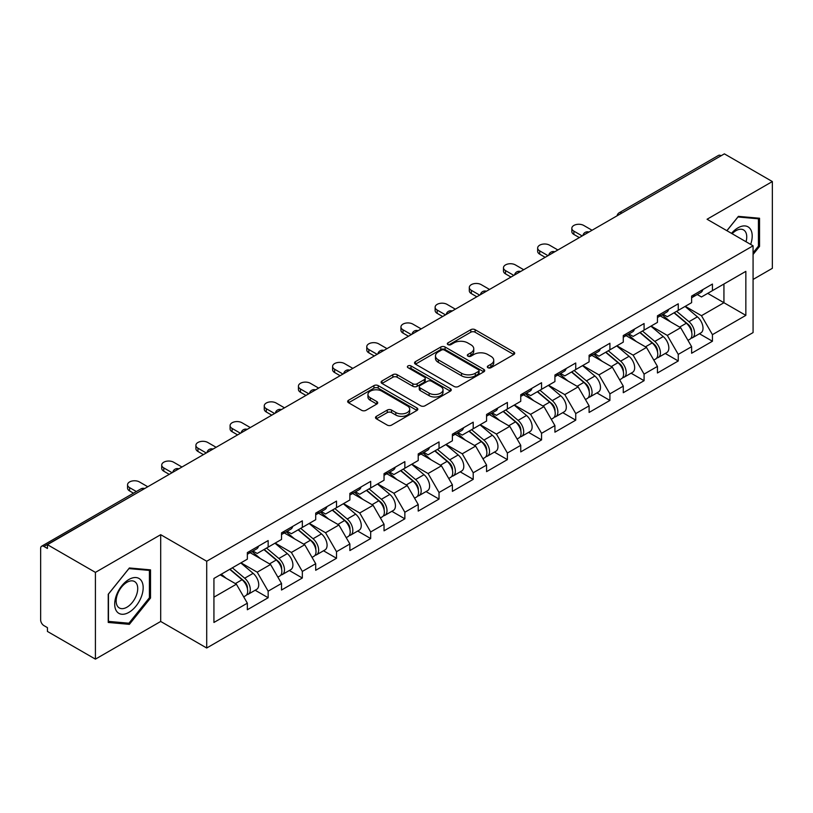 <?xml version="1.0" encoding="UTF-8"?>
<svg xmlns="http://www.w3.org/2000/svg" width="813" height="813" viewBox="0 0 813 813"><rect width="100%" height="100%" fill="white"/><g stroke="black" fill="none" stroke-linecap="round" stroke-linejoin="round"><path stroke-width="1.22" d="M487.942 367.71A2.124 1.23 0 0 0 490.961 367.71L513.806 354.519A3.039 1.758 0 0 0 514.7 353.279A3.039 1.758 0 0 0 513.806 352.029L475.097 329.682A3.039 1.758 0 0 0 470.798 329.682L447.953 342.873A2.124 1.23 0 0 0 447.323 343.747A2.124 1.23 0 0 0 447.953 344.61A2.124 1.23 0 0 0 450.961 344.61L453.918 342.903A9.736 5.62 0 0 1 467.678 342.903L470.91 344.773A9.736 5.62 0 0 1 473.755 348.747A9.736 5.62 0 0 1 470.91 352.72L467.953 354.427A2.124 1.23 0 0 0 467.323 355.291A2.124 1.23 0 0 0 467.953 356.165A2.124 1.23 0 0 0 470.961 356.165L473.918 354.458A9.736 5.62 0 0 1 487.678 354.458L490.9 356.318A9.736 5.62 0 0 1 493.755 360.291A9.736 5.62 0 0 1 490.9 364.265L487.942 365.972A2.124 1.23 0 0 0 487.322 366.836A2.124 1.23 0 0 0 487.942 367.71L487.942 365.972M376.399 416.337A3.039 1.758 0 0 0 375.504 417.587A3.039 1.758 0 0 0 376.399 418.827L387.252 425.097A3.039 1.758 0 0 0 391.561 425.097L416.937 410.443A3.039 1.758 0 0 0 417.821 409.203A3.039 1.758 0 0 0 416.937 407.963L378.228 385.616A3.039 1.758 0 0 0 373.929 385.616L348.553 400.26A3.039 1.758 0 0 0 347.659 401.51A3.039 1.758 0 0 0 348.553 402.75L361.673 410.321A3.039 1.758 0 0 0 365.972 410.321L376.826 404.051A3.039 1.758 0 0 0 377.72 402.811A3.039 1.758 0 0 0 376.826 401.571L370.322 397.811A8.13 4.695 0 0 1 367.943 394.488A8.13 4.695 0 0 1 372.964 390.149A8.13 4.695 0 0 1 381.825 391.175L407.313 405.88A8.13 4.695 0 0 1 409.691 409.203A8.13 4.695 0 0 1 404.671 413.543A8.13 4.695 0 0 1 395.809 412.526L391.561 410.077A3.039 1.758 0 0 0 387.252 410.077L376.399 416.337L376.399 418.827L387.252 412.598L387.252 410.077M160.7 534.69L95.416 572.382L47.439 544.68L724.373 153.86L772.35 181.553L707.066 219.246L753.072 245.811L206.705 561.244L160.7 534.69L160.7 621.457L206.705 648.012L206.705 561.244M454.132 386.48A3.039 1.758 0 0 0 458.43 386.48L483.806 371.836A3.039 1.758 0 0 0 484.7 370.596A3.039 1.758 0 0 0 483.806 369.356L445.097 347.009A3.039 1.758 0 0 0 440.798 347.009L415.423 361.653A3.039 1.758 0 0 0 414.539 362.893A3.039 1.758 0 0 0 415.423 364.133L454.132 386.48M408.858 368.167A2.124 1.23 0 0 1 411.022 368.472L450.331 391.165L424.996 405.789A3.039 1.758 0 0 1 420.697 405.789L381.988 383.441L381.988 380.962A3.039 1.758 0 0 0 381.094 382.201A3.039 1.758 0 0 0 381.988 383.441M381.988 380.962L392.852 374.691A3.039 1.758 0 0 1 397.151 374.691L412.841 383.756A3.039 1.758 0 0 0 417.15 383.756L424.356 379.59A3.039 1.758 0 0 0 425.24 378.35A3.039 1.758 0 0 0 424.356 377.11L408.004 367.679A2.124 1.23 0 0 1 407.384 366.805A2.124 1.23 0 0 1 408.695 365.667A2.124 1.23 0 0 1 411.022 365.941L450.372 388.655A3.039 1.758 0 0 1 451.256 389.894A3.039 1.758 0 0 1 450.372 391.144L450.372 388.655M206.705 648.012L753.072 332.578L753.072 245.811M255.16 590.238L268.158 597.738L268.158 591.163L257.203 572.189L240.994 562.83M268.158 597.738L247.345 609.75L247.345 603.175L213.931 622.463L213.931 578.45L247.345 559.161L247.345 552.586L268.158 540.564L268.158 547.149L281.522 539.426L281.522 532.85L302.334 520.838L302.334 527.413L315.698 519.7L315.698 513.125L336.511 501.103L336.511 507.688L349.875 499.965L349.875 493.389L370.677 481.377L370.677 487.952L384.041 480.239L384.041 473.664L404.854 461.642L404.854 468.217L418.217 460.504L418.217 453.928L439.03 441.916L439.03 448.491L452.394 440.778L452.394 434.203L473.207 422.181L473.207 428.756L486.57 421.043L486.57 414.467L507.383 402.455L507.383 409.03L520.747 401.317L520.747 394.742L541.56 382.72L541.56 389.295L554.923 381.582L554.923 375.006L575.736 362.994L575.736 369.569L589.1 361.856L589.1 355.271L609.913 343.259L609.913 349.834L623.276 342.121L623.276 335.545L644.079 323.533L644.079 330.108L657.443 322.395L657.443 315.81L678.255 303.798L678.255 310.373L691.619 302.66L691.619 296.084L712.432 284.062L712.432 290.648L745.846 271.359L745.846 315.373L712.432 334.661L701.477 315.688L685.268 306.328M699.434 333.737L712.432 341.236L712.432 334.661M712.432 341.236L691.619 353.249L691.619 346.673L678.255 354.387L667.3 335.413L651.091 326.054M665.258 353.462L678.255 360.972L678.255 354.387M678.255 360.972L657.443 372.984L657.443 366.409L644.079 374.122L633.134 355.149L616.915 345.789M631.081 373.197L644.079 380.697L644.079 374.122M644.079 380.697L623.276 392.709L623.276 386.134L609.913 393.848L598.957 374.884L582.738 365.525M596.915 392.923L609.913 400.433L609.913 393.848M609.913 400.433L589.1 412.445L589.1 405.87L575.736 413.583L564.781 394.61L548.572 385.25M562.738 412.658L575.736 420.158L575.736 413.583M575.736 420.158L554.923 432.181L554.923 425.595L541.56 433.319L530.604 414.345L514.395 404.986M528.562 432.384L541.56 439.894L541.56 433.319M541.56 439.894L520.747 451.906L520.747 445.331L507.383 453.044L496.428 434.071L480.219 424.711M494.385 452.119L507.383 459.619L507.383 453.044M507.383 459.619L486.57 471.642L486.57 465.056L473.207 472.78L462.251 453.806L446.042 444.447M460.209 471.845L473.207 479.355L473.207 472.78M473.207 479.355L452.394 491.367L452.394 484.792L439.03 492.505L428.075 473.532L411.866 464.172M426.032 491.58L439.03 499.08L439.03 492.505M439.03 499.08L418.217 511.103L418.217 504.517L404.854 512.241L393.899 493.267L377.689 483.908M391.856 511.306L404.854 518.816L404.854 512.241M404.854 518.816L384.041 530.828L384.041 524.253L370.677 531.966L359.732 512.993L343.513 503.633M357.679 531.041L370.677 538.541L370.677 531.966M370.677 538.541L349.875 550.564L349.875 543.988L336.511 551.702L325.556 532.728L309.336 523.369M323.513 550.777L336.511 558.277L336.511 551.702M336.511 558.277L315.698 570.289L315.698 563.714L302.334 571.427L291.379 552.454L275.17 543.094M289.337 570.502L302.334 578.002L302.334 571.427M302.334 578.002L281.522 590.025L281.522 583.449L268.158 591.163M252.965 551.021L257.203 553.47L268.158 547.149M257.203 572.189L270.566 564.476L250.119 552.667M281.522 583.449L270.566 564.476M287.141 531.296L291.379 533.735L302.334 527.413M291.379 552.454L304.743 544.74L284.296 532.942M315.698 563.714L304.743 544.74M321.318 511.56L325.556 514.009L336.511 507.688M325.556 532.728L338.919 525.015L318.472 513.206M349.875 543.988L338.919 525.015M355.494 491.835L359.732 494.274L370.677 487.952M359.732 512.993L373.096 505.28L352.649 493.481M384.041 524.253L373.096 505.28M389.671 472.099L393.899 474.548L404.854 468.217M393.899 493.267L407.262 485.554L386.815 473.745M418.217 504.517L407.262 485.554M423.847 452.374L428.075 454.813L439.03 448.491M428.075 473.532L441.439 465.819L420.992 454.01M452.394 484.792L441.439 465.819M458.024 432.638L462.251 435.087L473.207 428.756M462.251 453.806L475.615 446.093L455.168 434.284M486.57 465.056L475.615 446.093M492.19 412.913L496.428 415.352L507.383 409.03M496.428 434.071L509.792 426.358L489.345 414.549M520.747 445.331L509.792 426.358M526.367 393.177L530.604 395.626L541.56 389.295M530.604 414.345L543.968 406.622L523.521 394.823M554.923 425.595L543.968 406.622M560.543 373.452L564.781 375.891L575.736 369.569M564.781 394.61L578.145 386.897L557.698 375.088M589.1 405.87L578.145 386.897M594.72 353.716L598.957 356.165L609.913 349.834M598.957 374.884L612.321 367.161L591.874 355.362M623.276 386.134L612.321 367.161M628.896 333.98L633.134 336.43L644.079 330.108M633.134 355.149L646.498 347.436L626.051 335.627M657.443 366.409L646.498 347.436M663.073 314.255L667.3 316.704L678.255 310.373M667.3 335.413L680.664 327.7L660.217 315.901M691.619 346.673L680.664 327.7M721.09 155.75L621.843 213.047M620.451 213.86A4.644 2.683 120 0 1 621.63 212.925A4.644 2.683 60 0 0 619.303 212.691L718.54 155.395A4.644 2.683 60 0 1 720.867 155.629M697.249 294.519L701.477 296.969L712.432 290.648M701.477 315.688L723.936 302.721L723.936 284.001L745.846 271.359M707.727 293.361L745.846 315.373M753.072 279.448L772.35 268.32L772.35 181.553M95.416 572.382L95.416 659.14L47.439 631.447L47.439 627.646L43.932 625.624A4.644 2.683 -120 0 1 40.65 619.933L40.65 548.348A4.644 2.683 -120 0 1 41.615 546.224A4.644 2.683 -120 0 1 43.932 546.448L47.439 548.47L47.439 544.68M95.416 659.14L160.7 621.457M213.931 597.169L236.39 584.201L220.181 574.842M247.345 603.175L236.39 584.201M753.072 254.469L759.535 246.43L759.535 218.24L738.397 216.36L726.873 230.679M150.517 569.862L129.379 567.972L108.231 594.273L108.231 622.453L129.379 624.343L150.517 598.043L150.517 569.862M488.796 368.004L490.9 366.795A9.736 5.62 0 0 0 493.755 362.822L493.755 360.291M473.755 348.747L473.755 351.277A9.736 5.62 0 0 1 470.91 355.251L468.796 356.46M513.765 354.539L475.097 332.212A3.039 1.758 0 0 0 470.798 332.212L448.796 344.915M483.806 369.356L483.806 371.836L445.097 349.539A3.039 1.758 0 0 0 440.798 349.539L415.463 364.163M478.43 371.46A2.124 1.23 0 0 0 479.05 370.596A2.124 1.23 0 0 0 478.43 369.722L444.457 350.108A2.124 1.23 0 0 0 441.449 350.108L438.329 351.907A9.736 5.62 0 0 0 435.473 355.881A9.736 5.62 0 0 0 438.329 359.854L461.55 373.258A9.736 5.62 0 0 0 475.31 373.258L478.43 371.46L478.43 373.99A2.124 1.23 0 0 0 479.05 373.126L479.05 370.596M435.473 355.881L435.473 358.411A9.736 5.62 0 0 0 438.329 362.385L438.329 359.854M478.43 373.99L475.31 375.789A9.736 5.62 0 0 1 461.55 375.789L438.329 362.385M382.029 383.462L392.852 377.222L392.852 374.691M425.24 378.35L425.24 380.88A3.039 1.758 0 0 1 424.356 382.12L417.15 386.287A3.039 1.758 0 0 1 412.841 386.287L397.151 377.222A3.039 1.758 0 0 0 392.852 377.222M429.132 393.157A8.13 4.695 0 0 0 438.004 394.173A8.13 4.695 0 0 0 443.024 389.834A8.13 4.695 0 0 0 440.636 386.51L431.662 381.327A3.039 1.758 0 0 0 427.364 381.327L420.158 385.494A3.039 1.758 0 0 0 419.264 386.734A3.039 1.758 0 0 0 420.158 387.974L429.132 393.157L429.132 395.687A8.13 4.695 0 0 0 438.004 396.703A8.13 4.695 0 0 0 443.024 392.364L443.024 389.834M419.264 386.734L419.264 389.264A3.039 1.758 0 0 0 420.158 390.504L420.158 387.974M429.132 395.687L420.158 390.504M409.691 409.203L409.691 411.734A8.13 4.695 0 0 1 404.671 416.073A8.13 4.695 0 0 1 395.809 415.057L391.561 412.598A3.039 1.758 0 0 0 387.252 412.598M367.943 394.488L367.943 397.018A8.13 4.695 0 0 0 370.322 400.342L370.322 397.811M376.785 404.071L370.322 400.342M416.937 407.963L416.937 410.443L378.228 388.147A3.039 1.758 0 0 0 373.929 388.147L348.594 402.77M758.438 245.8L759.535 246.43M149.419 597.413L150.517 598.043M127.143 623.053L129.379 624.343M689.018 325.19L687.483 324.306M690.979 338.218A10.223 5.904 -120 0 0 692.463 337.761A10.223 5.904 -120 0 0 694.302 330.617A10.223 5.904 -120 0 0 688.977 321.704L676.65 311.308M692.463 337.761L700.897 332.893A10.223 5.904 -120 0 0 702.737 325.749A10.223 5.904 -120 0 0 697.412 316.836L685.085 306.44M674.272 312.68L688.337 324.539A6.199 3.577 60 0 1 691.68 332.182M687.971 340.352L689.831 339.275A10.223 5.904 -120 0 0 691.67 332.131A10.223 5.904 -120 0 0 686.345 323.228L674.018 312.822M670.461 321.806L662.138 314.794M592.057 230.252L583.734 225.445A6.971 4.024 0 0 0 576.132 224.571A6.971 4.024 0 0 0 571.834 228.29A6.971 4.024 0 0 0 573.866 231.136L573.866 234.429A6.971 4.024 180 0 1 571.834 231.573L571.834 228.29M579.344 237.589L573.866 234.429M694.363 294.499A10.223 5.904 60 0 1 692.463 297.284A10.223 5.904 60 0 1 691.619 297.629M702.798 289.631A10.223 5.904 60 0 1 700.897 292.416L692.463 297.284M582.199 235.943L573.866 231.136M750.653 244.408A20.142 11.626 120 0 0 737.96 227.843A20.142 11.626 120 0 0 731.507 233.351M746.039 241.746A15.244 8.801 120 0 0 743.58 229.937A15.244 8.801 120 0 0 735.958 230.689A15.244 8.801 120 0 0 732.127 233.717M726.924 230.709L737.96 216.98L758.438 218.809L758.438 246.115L753.072 252.792M757.086 218.026L758.438 218.809M116.605 611.244A20.142 11.626 120 0 0 136.056 606.031A20.142 11.626 120 0 0 141.269 580.563A20.142 11.626 120 0 0 121.818 585.777A20.142 11.626 120 0 0 116.605 611.244M117.6 606.366A15.244 8.801 120 0 0 119.318 607.951A15.244 8.801 120 0 0 133.505 600.837A15.244 8.801 120 0 0 136.279 583.134A15.244 8.801 120 0 0 134.562 581.549A15.244 8.801 120 0 0 120.375 588.663A15.244 8.801 120 0 0 117.6 606.366M128.932 568.592L149.419 570.421L149.419 597.738L128.932 623.215L108.454 621.386L108.454 594.069L128.932 568.592M148.057 569.639L149.419 570.421M654.841 344.915L653.306 344.031M656.802 357.954A10.223 5.904 -120 0 0 658.286 357.486A10.223 5.904 -120 0 0 660.126 350.342A10.223 5.904 -120 0 0 654.8 341.44L642.473 331.033M658.286 357.486L666.721 352.618A10.223 5.904 -120 0 0 668.56 345.474A10.223 5.904 -120 0 0 663.235 336.572L650.908 326.165M640.095 332.405L654.16 344.275A6.199 3.577 60 0 1 657.504 351.907M653.794 360.078L655.654 359.011A10.223 5.904 -120 0 0 657.493 351.866A10.223 5.904 -120 0 0 652.168 342.954L639.841 332.558M636.284 341.541L627.961 334.519M620.665 364.651L619.13 363.767M622.626 377.679A10.223 5.904 -120 0 0 624.11 377.222A10.223 5.904 -120 0 0 625.949 370.078A10.223 5.904 -120 0 0 620.624 361.175L608.297 350.769M624.11 377.222L632.544 372.354A10.223 5.904 -120 0 0 634.384 365.21A10.223 5.904 -120 0 0 629.059 356.297L616.732 345.901M605.919 352.141L619.984 364A6.199 3.577 60 0 1 623.327 371.643M619.618 379.813L621.488 378.736A10.223 5.904 -120 0 0 623.317 371.592A10.223 5.904 -120 0 0 617.992 362.689L605.665 352.283M602.108 361.277L593.795 354.255M586.488 384.376L584.954 383.492M588.449 397.415A10.223 5.904 -120 0 0 589.933 396.947A10.223 5.904 -120 0 0 591.773 389.803A10.223 5.904 -120 0 0 586.447 380.901L574.12 370.494M589.933 396.947L598.368 392.079A10.223 5.904 -120 0 0 600.207 384.935A10.223 5.904 -120 0 0 594.882 376.033L582.555 365.626M571.742 371.866L585.807 383.736A6.199 3.577 60 0 1 589.151 391.368M585.441 399.549L587.311 398.472A10.223 5.904 -120 0 0 589.14 391.327A10.223 5.904 -120 0 0 583.825 382.415L571.488 372.019M567.931 381.002L559.618 373.98M552.312 404.112L550.777 403.228M554.273 417.14A10.223 5.904 -120 0 0 555.757 416.683A10.223 5.904 -120 0 0 557.596 409.539A10.223 5.904 -120 0 0 552.271 400.636L539.944 390.23M555.757 416.683L564.192 411.815A10.223 5.904 -120 0 0 566.031 404.671A10.223 5.904 -120 0 0 560.706 395.758L548.379 385.362M537.566 391.602L551.631 403.472A6.199 3.577 60 0 1 554.984 411.104M551.275 419.274L553.135 418.197A10.223 5.904 -120 0 0 554.974 411.053A10.223 5.904 -120 0 0 549.649 402.15L537.312 391.744M533.765 400.738L525.442 393.716M518.135 423.837L516.611 422.953M520.096 436.876A10.223 5.904 -120 0 0 521.59 436.418A10.223 5.904 -120 0 0 523.42 429.274A10.223 5.904 -120 0 0 518.094 420.362L505.767 409.965M521.59 436.418L530.025 431.54A10.223 5.904 -120 0 0 531.854 424.396A10.223 5.904 -120 0 0 526.529 415.494L514.202 405.087M503.389 411.327L517.454 423.197A6.199 3.577 60 0 1 520.808 430.829M517.098 439.01L518.958 437.933A10.223 5.904 -120 0 0 520.798 430.788A10.223 5.904 -120 0 0 515.472 421.876L503.145 411.48M499.589 420.463L491.265 413.441M557.881 249.977L549.558 245.17A6.971 4.024 0 0 0 541.956 244.307A6.971 4.024 0 0 0 537.657 248.016A6.971 4.024 0 0 0 539.7 250.861L539.7 254.154A6.971 4.024 180 0 1 537.657 251.308L537.657 248.016M545.167 257.315L539.7 254.154M660.186 314.235A10.223 5.904 60 0 1 658.286 317.019A10.223 5.904 60 0 1 657.443 317.365M668.621 309.357A10.223 5.904 60 0 1 666.721 312.141L658.286 317.019M548.023 255.668L539.7 250.861M523.704 269.713L515.381 264.906A6.971 4.024 0 0 0 507.779 264.032A6.971 4.024 0 0 0 503.481 267.751A6.971 4.024 0 0 0 505.523 270.597L505.523 273.89A6.971 4.024 180 0 1 503.481 271.044L503.481 267.751M511.001 277.05L505.523 273.89M626.01 333.96A10.223 5.904 60 0 1 624.11 336.745A10.223 5.904 60 0 1 623.276 337.09M634.445 329.092A10.223 5.904 60 0 1 632.544 331.877L624.11 336.745M513.846 275.404L505.523 270.597M489.528 289.438L481.205 284.631A6.971 4.024 0 0 0 473.603 283.767A6.971 4.024 0 0 0 469.304 287.487A6.971 4.024 0 0 0 471.347 290.332L471.347 293.615A6.971 4.024 180 0 1 469.304 290.769L469.304 287.487M476.825 296.775L471.347 293.615M591.844 353.696A10.223 5.904 60 0 1 589.933 356.48A10.223 5.904 60 0 1 589.1 356.826M600.279 348.818A10.223 5.904 60 0 1 598.368 351.612L589.933 356.48M479.67 295.129L471.347 290.332M455.351 309.174L447.028 304.367A6.971 4.024 0 0 0 439.427 303.493A6.971 4.024 0 0 0 435.128 307.212A6.971 4.024 0 0 0 437.17 310.058L437.17 313.351A6.971 4.024 180 0 1 435.128 310.505L435.128 307.212M442.648 316.511L437.17 313.351M557.667 373.421A10.223 5.904 60 0 1 555.757 376.206A10.223 5.904 60 0 1 554.923 376.551M566.102 368.553A10.223 5.904 60 0 1 564.192 371.338L555.757 376.206M445.494 314.865L437.17 310.058M421.175 328.899L412.852 324.102A6.971 4.024 0 0 0 405.26 323.228A6.971 4.024 0 0 0 400.951 326.948A6.971 4.024 0 0 0 402.994 329.793L402.994 333.076A6.971 4.024 180 0 1 400.951 330.23L400.951 326.948M408.472 336.236L402.994 333.076M523.491 393.157A10.223 5.904 60 0 1 521.59 395.941A10.223 5.904 60 0 1 520.747 396.287M531.926 388.289A10.223 5.904 60 0 1 530.025 391.073L521.59 395.941M411.317 334.6L402.994 329.793M483.969 443.573L482.434 442.689M485.92 456.601A10.223 5.904 -120 0 0 487.414 456.144A10.223 5.904 -120 0 0 489.243 449A10.223 5.904 -120 0 0 483.928 440.097L471.591 429.691M487.414 456.144L495.849 451.276A10.223 5.904 -120 0 0 497.678 444.132A10.223 5.904 -120 0 0 492.363 435.229L480.026 424.823M469.223 431.063L483.288 442.933A6.199 3.577 60 0 1 486.631 450.565M482.922 458.735L484.782 457.658A10.223 5.904 -120 0 0 486.621 450.514A10.223 5.904 -120 0 0 481.296 441.611L468.969 431.205M465.412 440.199L457.089 433.177M386.998 348.635L378.675 343.828A6.971 4.024 0 0 0 371.084 342.954A6.971 4.024 0 0 0 366.775 346.673A6.971 4.024 0 0 0 368.817 349.519L368.817 352.812A6.971 4.024 180 0 1 366.775 349.966L366.775 346.673M374.295 355.972L368.817 352.812M489.314 412.882A10.223 5.904 60 0 1 487.414 415.667A10.223 5.904 60 0 1 486.57 416.012M497.749 408.014A10.223 5.904 60 0 1 495.849 410.799L487.414 415.667M377.141 354.326L368.817 349.519M449.792 463.298L448.258 462.414M451.754 476.337A10.223 5.904 -120 0 0 453.237 475.879A10.223 5.904 -120 0 0 455.077 468.735A10.223 5.904 -120 0 0 449.752 459.823L437.414 449.426M453.237 475.879L461.672 471.001A10.223 5.904 -120 0 0 463.512 463.857A10.223 5.904 -120 0 0 458.186 454.955L445.849 444.548M435.046 450.798L449.111 462.658A6.199 3.577 60 0 1 452.455 470.29M448.746 478.471L450.605 477.394A10.223 5.904 -120 0 0 452.445 470.249A10.223 5.904 -120 0 0 447.12 461.347L434.792 450.941M431.236 459.924L422.912 452.902M352.832 368.37L344.499 363.563A6.971 4.024 0 0 0 336.907 362.689A6.971 4.024 0 0 0 332.598 366.409A6.971 4.024 0 0 0 334.641 369.254L334.641 372.537A6.971 4.024 180 0 1 332.598 369.691L332.598 366.409M340.119 375.697L334.641 372.537M455.138 432.618A10.223 5.904 60 0 1 453.237 435.402A10.223 5.904 60 0 1 452.394 435.748M463.573 427.75A10.223 5.904 60 0 1 461.672 430.534L453.237 435.402M342.964 374.061L334.641 369.254M415.616 483.034L414.081 482.15M417.577 496.062A10.223 5.904 -120 0 0 419.061 495.605A10.223 5.904 -120 0 0 420.9 488.461A10.223 5.904 -120 0 0 415.575 479.558L403.248 469.152M419.061 495.605L427.496 490.737A10.223 5.904 -120 0 0 429.335 483.593A10.223 5.904 -120 0 0 424.01 474.69L411.683 464.284M400.87 470.524L414.935 482.394A6.199 3.577 60 0 1 418.278 490.026M414.569 498.196L416.429 497.119A10.223 5.904 -120 0 0 418.268 489.985A10.223 5.904 -120 0 0 412.943 481.072L400.616 470.676M397.059 479.66L388.736 472.638M318.655 388.096L310.332 383.289A6.971 4.024 0 0 0 302.731 382.415A6.971 4.024 0 0 0 298.432 386.134A6.971 4.024 0 0 0 300.464 388.98L300.464 392.273A6.971 4.024 180 0 1 298.432 389.427L298.432 386.134M305.942 395.433L300.464 392.273M420.961 452.343A10.223 5.904 60 0 1 419.061 455.128A10.223 5.904 60 0 1 418.217 455.483M429.396 447.475A10.223 5.904 60 0 1 427.496 450.26L419.061 455.128M308.798 393.787L300.464 388.98M381.439 502.769L379.905 501.875M383.401 515.798A10.223 5.904 -120 0 0 384.884 515.34A10.223 5.904 -120 0 0 386.724 508.196A10.223 5.904 -120 0 0 381.399 499.284L369.072 488.887M384.884 515.34L393.319 510.462A10.223 5.904 -120 0 0 395.159 503.328A10.223 5.904 -120 0 0 389.834 494.416L377.506 484.02M366.693 490.259L380.758 502.119A6.199 3.577 60 0 1 384.102 509.751M380.393 517.932L382.252 516.855A10.223 5.904 -120 0 0 384.092 509.71A10.223 5.904 -120 0 0 378.767 500.808L366.439 490.402M362.883 499.385L354.559 492.373M284.479 407.831L276.156 403.024A6.971 4.024 0 0 0 268.554 402.15A6.971 4.024 0 0 0 264.255 405.87A6.971 4.024 0 0 0 266.298 408.715L266.298 411.998A6.971 4.024 180 0 1 264.255 409.152L264.255 405.87M271.766 415.158L266.298 411.998M386.785 472.079A10.223 5.904 60 0 1 384.884 474.863A10.223 5.904 60 0 1 384.041 475.209M395.22 467.211A10.223 5.904 60 0 1 393.319 469.995L384.884 474.863M274.621 413.522L266.298 408.715M347.263 522.495L345.728 521.611M349.224 535.533A10.223 5.904 -120 0 0 350.708 535.066A10.223 5.904 -120 0 0 352.547 527.922A10.223 5.904 -120 0 0 347.222 519.019L334.895 508.613M350.708 535.066L359.143 530.198A10.223 5.904 -120 0 0 360.982 523.054A10.223 5.904 -120 0 0 355.657 514.151L343.33 503.745M332.517 509.985L346.582 521.855A6.199 3.577 60 0 1 349.925 529.487M346.216 537.657L348.086 536.59A10.223 5.904 -120 0 0 349.915 529.446A10.223 5.904 -120 0 0 344.59 520.533L332.263 510.137M328.706 519.121L320.393 512.099M250.302 427.557L241.979 422.75A6.971 4.024 0 0 0 234.378 421.876A6.971 4.024 0 0 0 230.079 425.595A6.971 4.024 0 0 0 232.122 428.441L232.122 431.733A6.971 4.024 180 0 1 230.079 428.888L230.079 425.595M237.599 434.894L232.122 431.733M352.608 491.804A10.223 5.904 60 0 1 350.708 494.589A10.223 5.904 60 0 1 349.875 494.944M361.043 486.936A10.223 5.904 60 0 1 359.143 489.721L350.708 494.589M240.445 433.248L232.122 428.441M313.086 542.23L311.552 541.336M315.048 555.259A10.223 5.904 -120 0 0 316.531 554.801A10.223 5.904 -120 0 0 318.371 547.657A10.223 5.904 -120 0 0 313.046 538.745L300.719 528.348M316.531 554.801L324.966 549.934A10.223 5.904 -120 0 0 326.806 542.789A10.223 5.904 -120 0 0 321.481 533.877L309.153 523.481M298.341 529.72L312.405 541.58A6.199 3.577 60 0 1 315.749 549.222M312.04 557.393L313.909 556.316A10.223 5.904 -120 0 0 315.739 549.171A10.223 5.904 -120 0 0 310.424 540.269L298.086 529.863M294.53 538.846L286.217 531.834M216.126 447.292L207.803 442.485A6.971 4.024 0 0 0 200.201 441.611A6.971 4.024 0 0 0 195.903 445.331A6.971 4.024 0 0 0 197.945 448.176L197.945 451.459A6.971 4.024 180 0 1 195.903 448.613L195.903 445.331M203.423 454.63L197.945 451.459M318.442 511.54A10.223 5.904 60 0 1 316.531 514.324A10.223 5.904 60 0 1 315.698 514.67M326.877 506.672A10.223 5.904 60 0 1 324.966 509.456L316.531 514.324M206.268 452.983L197.945 448.176M278.91 561.956L277.375 561.072M280.871 574.994A10.223 5.904 -120 0 0 282.355 574.527A10.223 5.904 -120 0 0 284.194 567.383A10.223 5.904 -120 0 0 278.869 558.48L266.542 548.074M282.355 574.527L290.79 569.659A10.223 5.904 -120 0 0 292.629 562.515A10.223 5.904 -120 0 0 287.304 553.612L274.977 543.206M264.164 549.446L278.229 561.316A6.199 3.577 60 0 1 281.583 568.948M277.873 577.118L279.733 576.051A10.223 5.904 -120 0 0 281.572 568.907A10.223 5.904 -120 0 0 276.247 559.994L263.91 549.598M260.363 558.582L252.04 551.56M181.949 467.018L173.626 462.211A6.971 4.024 0 0 0 166.035 461.337A6.971 4.024 0 0 0 161.726 465.056A6.971 4.024 0 0 0 163.769 467.902L163.769 471.194A6.971 4.024 180 0 1 161.726 468.349L161.726 465.056M169.246 474.355L163.769 471.194M284.265 531.265A10.223 5.904 60 0 1 282.355 534.06A10.223 5.904 60 0 1 281.522 534.405M292.7 526.397A10.223 5.904 60 0 1 290.79 529.182L282.355 534.06M172.092 472.709L163.769 467.902M244.733 581.691L243.209 580.807M246.695 594.72A10.223 5.904 -120 0 0 248.189 594.262A10.223 5.904 -120 0 0 250.018 587.118A10.223 5.904 -120 0 0 244.693 578.206L232.366 567.809M248.189 594.262L256.623 589.395A10.223 5.904 -120 0 0 258.453 582.25A10.223 5.904 -120 0 0 253.128 573.338L240.8 562.942M229.988 569.181L244.052 581.041A6.199 3.577 60 0 1 247.406 588.683M243.697 596.854L245.556 595.777A10.223 5.904 -120 0 0 247.396 588.632A10.223 5.904 -120 0 0 242.071 579.73L229.744 569.324M226.187 578.307L221.309 574.191M147.773 486.753L139.45 481.946A6.971 4.024 0 0 0 131.858 481.072A6.971 4.024 0 0 0 127.55 484.792A6.971 4.024 0 0 0 129.592 487.637L129.592 490.93A6.971 4.024 180 0 1 127.55 488.074L127.55 484.792M133.484 493.176L129.592 490.93M250.089 551.001A10.223 5.904 60 0 1 248.189 553.785A10.223 5.904 60 0 1 247.345 554.131M258.524 546.133A10.223 5.904 60 0 1 256.623 548.917L248.189 553.785M136.34 491.53L129.592 487.637M143.393 489.284L43.932 546.448M144.358 488.725A4.644 2.683 -60 0 0 143.179 489.152A4.644 2.683 -120 0 0 140.852 488.928L41.615 546.224M586.275 233.585A4.644 2.683 120 0 1 587.453 232.65A4.644 2.683 -60 0 1 588.632 232.223M552.098 253.321A4.644 2.683 120 0 1 553.277 252.386A4.644 2.683 -60 0 1 554.456 251.959M517.922 273.046A4.644 2.683 120 0 1 519.101 272.111A4.644 2.683 -60 0 1 520.279 271.684M483.745 292.782A4.644 2.683 120 0 1 484.924 291.847A4.644 2.683 -60 0 1 486.103 291.42M449.569 312.507A4.644 2.683 120 0 1 450.748 311.572A4.644 2.683 -60 0 1 451.937 311.145M415.402 332.243A4.644 2.683 120 0 1 416.581 331.308A4.644 2.683 -60 0 1 417.76 330.881M381.226 351.968A4.644 2.683 120 0 1 382.405 351.033A4.644 2.683 -60 0 1 383.584 350.606M347.049 371.704A4.644 2.683 120 0 1 348.228 370.769A4.644 2.683 -60 0 1 349.407 370.342M312.873 391.429A4.644 2.683 120 0 1 314.052 390.504A4.644 2.683 -60 0 1 315.231 390.067M278.696 411.165A4.644 2.683 120 0 1 279.875 410.23A4.644 2.683 -60 0 1 281.054 409.803M244.52 430.9A4.644 2.683 120 0 1 245.699 429.965A4.644 2.683 -60 0 1 246.878 429.538M210.343 450.626A4.644 2.683 120 0 1 211.522 449.691A4.644 2.683 -60 0 1 212.701 449.264M176.167 470.361A4.644 2.683 120 0 1 177.346 469.426A4.644 2.683 -60 0 1 178.535 468.999M490.9 366.795L490.9 364.265M467.953 356.165L467.953 354.427M470.91 355.251L470.91 352.72M447.953 344.61L447.953 342.873M470.798 332.212L470.798 329.682M475.097 332.212L475.097 329.682M513.806 354.519L513.806 352.029M415.423 364.133L415.423 361.653M440.798 349.539L440.798 347.009M445.097 349.539L445.097 347.009M461.55 375.789L461.55 373.258M475.31 375.789L475.31 373.258M397.151 377.222L397.151 374.691M412.841 386.287L412.841 383.756M417.15 386.287L417.15 383.756M424.356 382.12L424.356 379.59M411.022 368.472L411.022 365.941M391.561 412.598L391.561 410.077M395.809 415.057L395.809 412.526M376.826 404.051L376.826 401.571M348.553 402.75L348.553 400.26M373.929 388.147L373.929 385.616M378.228 388.147L378.228 385.616M688.977 321.704L697.412 316.836M679.627 327.1L686.345 323.228M654.8 341.44L663.235 336.572M645.451 346.836L652.168 342.954M620.624 361.175L629.059 356.297M611.285 366.561L617.992 362.689M586.447 380.901L594.882 376.033M577.108 386.297L583.825 382.415M552.271 400.636L560.706 395.758M542.932 406.022L549.649 402.15M518.094 420.362L526.529 415.494M508.755 425.758L515.472 421.876M483.928 440.097L492.363 435.229M474.579 445.494L481.296 441.611M449.752 459.823L458.186 454.955M440.402 465.219L447.12 461.347M415.575 479.558L424.01 474.69M406.226 484.955L412.943 481.072M381.399 499.284L389.834 494.416M372.049 504.68L378.767 500.808M347.222 519.019L355.657 514.151M337.883 524.415L344.59 520.533M313.046 538.745L321.481 533.877M303.706 544.141L310.424 540.269M278.869 558.48L287.304 553.612M269.53 563.876L276.247 559.994M244.693 578.206L253.128 573.338M235.353 583.602L242.071 579.73M619.303 212.691A4.644 4.644 0 0 0 617.067 215.811M588.947 232.04A4.644 4.644 0 0 0 582.901 235.536M554.771 251.776A4.644 4.644 0 0 0 548.724 255.272M520.594 271.512A4.644 4.644 0 0 0 514.548 274.997M486.418 291.237A4.644 4.644 0 0 0 480.371 294.733M452.241 310.973A4.644 4.644 0 0 0 446.195 314.458M418.065 330.698A4.644 4.644 0 0 0 412.018 334.194M383.888 350.433A4.644 4.644 0 0 0 377.842 353.919M349.712 370.159A4.644 4.644 0 0 0 343.665 373.655M315.546 389.894A4.644 4.644 0 0 0 309.499 393.38M281.369 409.62A4.644 4.644 0 0 0 275.322 413.116M247.193 429.355A4.644 4.644 0 0 0 241.146 432.841M213.016 449.081A4.644 4.644 0 0 0 206.969 452.577M178.84 468.816A4.644 4.644 0 0 0 172.793 472.302M144.663 488.542A4.644 4.644 0 0 0 140.852 488.928"/></g></svg>
